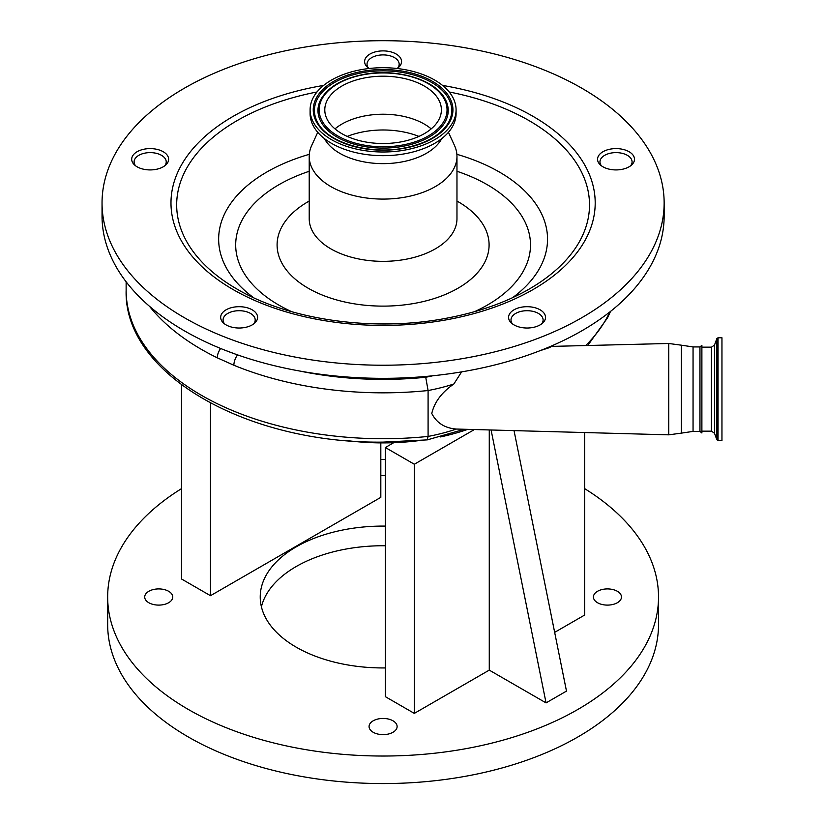 <?xml version="1.0" encoding="UTF-8"?>
<svg xmlns="http://www.w3.org/2000/svg" width="824" height="824" viewBox="0 0 824 824"><rect width="100%" height="100%" fill="white"/><g stroke="black" fill="none" stroke-linecap="round" stroke-linejoin="round"><path stroke-width="1.24" d="M397.601 68.155A16.058 9.27 0 0 0 399.156 64.19A16.058 9.27 0 0 0 383.088 54.909A16.058 9.27 0 0 0 367.03 64.19A16.058 9.27 0 0 0 368.586 68.155M164.676 165.861A16.058 9.27 0 0 0 166.221 161.895A16.058 9.27 0 0 0 150.164 152.615A16.058 9.27 0 0 0 134.106 161.895A16.058 9.27 0 0 0 135.651 165.861M220.657 348.49A9.641 5.078 116 0 0 217.278 357.812A256.964 148.351 180 0 1 149.535 306.343M236.158 354.402L224.561 350.066M237.549 354.887A9.641 4.573 112.4 0 0 233.872 365.248L217.278 357.812M253.648 323.956A16.058 9.27 0 0 0 255.193 319.98A16.058 9.27 0 0 0 239.135 310.71A16.058 9.27 0 0 0 223.077 319.98A16.058 9.27 0 0 0 224.622 323.956M299.524 370.996A247.324 142.789 0 0 0 383.088 379.401A247.324 142.789 0 0 0 425.73 377.258L428.089 390.535L428.089 436.432A144.54 83.451 0 0 0 456.424 429.047C444.888 428.192 436.668 423 431.776 413.463C434.454 402.091 441.818 392.265 453.859 383.994A144.54 83.451 180 0 1 428.089 390.535A256.964 148.351 180 0 1 383.088 392.832A256.964 148.351 180 0 1 233.872 365.248M461.615 371.882L453.859 383.994M456.424 429.047L668.769 434.835L668.769 343.484L681.407 345.194L681.407 433.125L668.769 434.835M701.883 431.158L711.483 431.158L711.483 347.162L701.883 347.162L701.883 345.349L701.883 432.971L699.957 431.395L699.957 346.925L693.056 346.925L681.407 345.194M721.958 347.203L721.958 440.552L718.044 440.552L718.044 337.768L721.958 337.768L721.958 347.007M541.564 323.956A16.058 9.27 0 0 0 543.109 319.98A16.058 9.27 0 0 0 527.051 310.71A16.058 9.27 0 0 0 510.993 319.98A16.058 9.27 0 0 0 512.538 323.956M550.617 346.358L551.668 346.399L549.134 347.738L540.194 350.622M397.117 68.505A18.468 10.661 0 0 0 401.566 61.563A18.468 10.661 0 0 0 377.382 51.418A18.468 10.661 0 0 0 364.62 61.563A18.468 10.661 0 0 0 369.07 68.505M610.316 149.123A18.468 10.661 0 0 0 597.554 159.269A18.468 10.661 0 0 0 621.729 169.404A18.468 10.661 0 0 0 634.49 159.269A18.468 10.661 0 0 0 610.316 149.123M521.345 307.218A18.468 10.661 0 0 0 508.583 317.364A18.468 10.661 0 0 0 532.757 327.499A18.468 10.661 0 0 0 545.519 317.364A18.468 10.661 0 0 0 521.345 307.218M155.87 169.404A18.468 10.661 0 0 0 168.632 159.269A18.468 10.661 0 0 0 144.458 149.123A18.468 10.661 0 0 0 131.696 159.269A18.468 10.661 0 0 0 155.87 169.404M244.841 327.499A18.468 10.661 0 0 0 257.603 317.364A18.468 10.661 0 0 0 233.429 307.218A18.468 10.661 0 0 0 220.667 317.364A18.468 10.661 0 0 0 244.841 327.499M296.238 48.637A281.056 162.266 180 0 1 664.144 202.962A281.056 162.266 180 0 1 469.938 357.286A281.056 162.266 180 0 1 102.042 202.962A281.056 162.266 180 0 1 296.238 48.637M664.144 202.962L664.144 216.073A281.056 162.266 180 0 1 469.938 370.398A281.056 162.266 180 0 1 102.042 216.073L102.042 202.962M448.441 132.303L454.498 145.498A73.872 42.652 180 0 1 456.97 156.436A73.872 42.652 180 0 1 405.923 196.998A73.872 42.652 180 0 1 309.216 156.436A73.872 42.652 180 0 1 311.688 145.498L317.745 132.303M441.736 138.628A61.347 35.422 180 0 1 402.05 161.906A61.347 35.422 180 0 1 324.45 138.628M456.084 109.86L456.084 113.537A72.996 42.148 180 0 1 405.645 153.614A72.996 42.148 180 0 1 310.102 113.537L310.102 109.86A72.996 42.148 180 0 1 360.531 69.782A72.996 42.148 180 0 1 456.084 109.86A72.996 42.148 180 0 1 405.645 149.937A72.996 42.148 180 0 1 310.102 109.86M365.073 77.847A58.298 33.66 180 0 1 441.386 109.86A58.298 33.66 180 0 1 401.103 141.872A58.298 33.66 180 0 1 324.79 109.86A58.298 33.66 180 0 1 365.073 77.847M334.987 128.874A58.298 33.66 180 0 1 365.073 115.875A58.298 33.66 180 0 1 431.199 128.874M427.275 439.882L428.089 436.432A256.964 148.351 0 0 1 383.088 438.728A256.964 148.351 0 0 1 126.134 290.367C123.641 374.343 247.282 443.868 383.088 442.117L427.275 439.882L463.325 429.562M630.535 165.861A16.058 9.27 0 0 0 632.08 161.895A16.058 9.27 0 0 0 616.022 152.615A16.058 9.27 0 0 0 599.965 161.895A16.058 9.27 0 0 0 601.51 165.861M347.852 440.696A164.615 95.038 0 0 0 393.707 442.704L385.364 447.525L385.364 696.671L414.317 713.388L489.271 670.118L489.271 430.365M373.179 732.268A14.018 8.096 0 0 0 388.454 734.019A14.018 8.096 0 0 0 397.117 726.541A14.018 8.096 0 0 0 393.007 720.815A14.018 8.096 0 0 0 377.722 719.064A14.018 8.096 0 0 0 369.07 726.541A14.018 8.096 0 0 0 373.179 732.268M597.534 602.735A14.018 8.096 0 0 0 612.819 604.486A14.018 8.096 0 0 0 621.471 597.009A14.018 8.096 0 0 0 617.361 591.282A14.018 8.096 0 0 0 602.087 589.531A14.018 8.096 0 0 0 593.434 597.009A14.018 8.096 0 0 0 597.534 602.735M380.822 475.469A14.018 8.096 0 0 0 385.364 475.469M385.364 459.493A14.018 8.096 0 0 0 380.822 459.493M148.814 602.735A14.018 8.096 0 0 0 164.1 604.486A14.018 8.096 0 0 0 172.752 597.009A14.018 8.096 0 0 0 168.642 591.282A14.018 8.096 0 0 0 153.367 589.531A14.018 8.096 0 0 0 144.715 597.009A14.018 8.096 0 0 0 148.814 602.735M385.364 526.093A122.858 70.936 0 0 0 260.23 597.009A122.858 70.936 0 0 0 296.218 647.17A122.858 70.936 0 0 0 385.364 667.934M514.104 430.983L566.49 691.099L546.054 702.893L489.271 670.118M554.665 632.358L584.659 615.044L584.659 432.744M181.517 384.839L181.517 578.984L210.481 595.701L380.822 497.356L380.822 442.89M181.517 488.642A275.432 159.022 0 0 0 107.666 597.009A275.432 159.022 0 0 0 188.335 709.454A275.432 159.022 0 0 0 488.498 743.928A275.432 159.022 0 0 0 658.52 597.009A275.432 159.022 0 0 0 584.659 488.642M107.666 597.009L107.666 624.551A275.432 159.022 0 0 0 188.335 736.986A275.432 159.022 0 0 0 488.498 771.46A275.432 159.022 0 0 0 658.52 624.551L658.52 597.009M385.364 545.756A122.858 70.936 0 0 0 261.414 606.845M491.176 430.406L546.054 702.893M385.364 447.525L414.317 464.242L414.317 713.388M414.317 464.242L473.666 429.974M210.481 403.07L210.481 595.701M393.707 442.704A164.615 95.038 0 0 0 418.334 440.696M440.531 436.926A164.615 95.038 0 0 0 466.508 429.798M699.957 431.395L693.056 431.395L693.056 346.925M711.483 347.162L714.501 345.05L714.501 433.269L716.839 439.707L718.044 440.552M714.501 345.05L716.839 338.613L716.839 439.707M425.73 377.258A134.909 77.889 0 0 0 432.734 375.785M585.679 345.555A234.48 135.373 0 0 0 609.781 311.997M442.55 85.418A212.108 122.457 180 0 1 595.175 201.128A212.108 122.457 180 0 1 448.637 319.424A212.108 122.457 180 0 1 181.362 240.804A212.108 122.457 180 0 1 317.549 86.499A212.108 122.457 180 0 1 323.636 85.418M449.183 91.979A206.433 119.181 180 0 1 529.059 289.152C505.874 302.47 478.579 312.111 447.154 318.095C374.92 332.185 289.821 320.299 237.127 289.152A206.433 119.181 180 0 1 316.993 91.979M456.877 154.315A164.44 94.945 180 0 1 512.569 297.701M253.617 297.701A164.44 94.945 180 0 1 309.309 154.315M291.634 311.668A147.414 85.109 180 0 1 309.216 171.279M456.97 171.279A147.414 85.109 180 0 1 474.552 311.668M456.97 201.046A105.997 61.192 180 0 1 415.842 303.129A105.997 61.192 180 0 1 292.324 276.524A105.997 61.192 180 0 1 309.216 201.046M456.97 156.436L456.97 218.7A73.872 42.652 180 0 1 405.923 259.261A73.872 42.652 180 0 1 309.216 218.7L309.216 156.436M361.509 71.513A69.834 40.314 180 0 1 449.513 97.397A69.834 40.314 180 0 1 404.677 148.207A69.834 40.314 180 0 1 316.673 122.323A69.834 40.314 180 0 1 361.509 71.513M361.88 72.79A68.66 39.634 180 0 1 431.622 82.451A68.66 39.634 180 0 1 448.411 122.704L448.411 122.704C440.922 135.074 426.266 143.5 404.44 147.99C369.677 155.149 327.88 142.686 317.776 122.704L317.776 122.704A68.66 39.634 180 0 1 361.88 72.79M445.032 98.89A65.127 37.595 180 0 1 445.053 98.911A65.127 37.595 180 0 1 403.214 146.25A65.127 37.595 180 0 1 337.067 137.093A65.127 37.595 180 0 1 321.133 98.911A65.127 37.595 180 0 1 321.144 98.89C328.56 86.788 342.547 78.671 363.096 74.531C395.788 67.908 434.866 79.279 445.032 98.89M363.332 74.747A63.942 36.915 180 0 1 443.909 98.447A63.942 36.915 180 0 1 402.854 144.972A63.942 36.915 180 0 1 322.277 121.272A63.942 36.915 180 0 1 363.332 74.747M347.264 136.413A63.149 36.462 180 0 1 363.58 131.768A63.149 36.462 180 0 1 418.911 136.413M399.156 66.826L399.156 64.19M367.03 66.826L367.03 64.19M166.221 164.532L166.221 161.895M134.106 164.532L134.106 161.895M255.193 319.98L255.193 322.627M223.077 319.98L223.077 322.627M126.134 281.808L126.134 290.367M693.056 431.395L681.407 433.125M711.483 431.158L714.501 433.269M716.839 338.613L718.044 337.768M701.883 345.349L699.957 346.925M510.993 319.98L510.993 322.627M543.109 319.98L543.109 322.627M551.668 346.399L668.769 343.484M610.522 311.41L607.556 317.786L587.728 345.503M599.965 161.895L599.965 164.532M632.08 161.895L632.08 164.532"/></g></svg>
